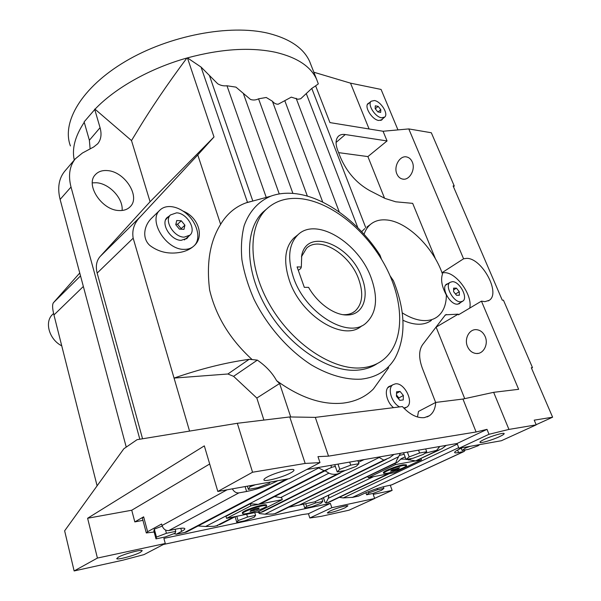 <?xml version="1.0" encoding="UTF-8"?>
<svg xmlns="http://www.w3.org/2000/svg" width="601" height="601" viewBox="0 0 601 601"><rect width="100%" height="100%" fill="white"/><g stroke="black" fill="none" stroke-linecap="round" stroke-linejoin="round"><path stroke-width="0.9" d="M403.421 465.467C396.652 466.624 382.349 472.394 383.693 473.4L386.894 473.333C393.678 472.131 407.726 466.474 406.494 465.422L403.421 465.467M383.663 473.31L383.453 472.724C382.108 471.71 396.405 465.933 403.173 464.783L406.276 464.828M369.367 102.794L368.082 103.507C363.958 106.73 372.109 119.727 378.75 120.485L382.011 119.749L382.702 118.765M368.548 103.5L367.804 103.808M469.719 308.118C472.949 295.422 456.324 272.185 444.394 272.674L442.073 272.922M441.99 272.719L463.574 258.791L466.616 258.37C481.762 257.852 501.001 293.055 489.274 300.297L484.932 301.649L481.439 301.146L458.45 314.819L458.18 314.158L435.86 327.275M447.242 284.123L446.265 284.393M448.196 283.522L446.475 284.213C440.721 287.744 450.014 304.857 457.376 304.181L459.6 303.482L460.471 302.558M417.47 416.989L418.491 411.43L435.717 402.43C435.342 408.62 433.216 413.067 429.347 415.772L424.389 417.62C417.184 418.311 409.859 414.622 402.4 406.561L315.307 417.379L289.757 416.951L237.327 423.284L252.555 472.236L217.817 491.453L289.246 478.674L319.987 462.605L317.974 456.632L328.529 456.136L315.307 417.379M390.425 386.135L388.975 386.518M391.461 385.549L389.042 386.473C383.881 389.606 386.496 402.219 393.557 407.658M168.43 216.856L166.883 217.787M169.294 216.037L167.086 217.57C160.339 223.61 170.744 240.468 181.179 240.332L187.181 238.221L188.391 236.576M53.023 314.007L52.317 314.691C44.271 322.361 49.395 339.685 61.745 345.83M182.989 211.079C178.888 208.404 174.786 206.909 170.676 206.586C166.079 206.308 162.398 207.578 159.626 210.403C148.116 220.785 166.139 249.776 183.996 249.362C188.105 249.46 191.434 248.303 193.98 245.907L194.115 245.779C204.738 236.524 198.3 216.961 182.989 211.079C196.166 219.342 202.372 238.266 194.078 245.809L194.115 245.779M152.759 217.074L151.602 218.201C144.022 225.488 141.723 238.251 149.904 245.501C158.799 252.187 169.076 254.441 180.728 252.27C186.047 251.21 190.464 249.092 193.98 245.907L194.078 245.809M467.473 346.492C464.04 338.829 469.276 328.912 476.465 329.671C480.349 330.084 483.249 332.391 485.172 336.583C488.658 344.223 483.474 354.124 476.42 353.508C472.394 353.14 469.404 350.804 467.473 346.492M396.878 173.937C393.392 166.342 399.958 155.035 406.854 156.996C409.273 157.605 411.076 159.273 412.278 162C415.824 169.61 409.243 180.886 402.467 179.045C399.95 178.452 398.087 176.747 396.878 173.937M499.439 436.694C502.767 435.139 504.337 434.095 504.149 433.554C503.848 432.359 491.573 435.935 484.504 439.286C481.266 440.818 479.756 441.833 479.966 442.351C480.334 443.523 492.339 440.03 499.439 436.694M345.117 507.747L347.904 505.877C347.754 504.863 335.613 508.356 330.009 511.03L327.327 512.856C327.56 513.84 339.482 510.407 345.117 507.747M290.471 472.995C293.108 471.582 294.265 470.56 293.934 469.922C293.363 467.833 274.882 472.732 267.197 477.036C264.688 478.411 263.599 479.395 263.937 480.004C264.68 482.047 282.695 477.262 290.471 472.995M140.394 552.319L142.227 550.704C141.971 549.119 124.054 553.919 118.442 557.097L116.722 558.645C117.142 560.192 134.699 555.482 140.394 552.319M107.451 170.594C102.23 170.158 98.166 171.563 95.251 174.793C85.139 184.943 101.96 210.32 119.028 210.53C123.836 210.771 127.607 209.448 130.327 206.579C140.709 196.557 124.707 171.503 107.451 170.594M122.093 210.47C123.43 198.661 109.42 183.478 96.415 182.749L92.321 182.854M131.506 140.574L95.026 109.194C115.061 88.122 149.874 68.394 186.888 58.027C167.236 84.38 150.43 109.187 136.48 132.423L131.506 140.574L150.077 201.733L214.001 136.975L187.429 57.876C221.1 48.839 250.512 46.983 275.649 52.31C297.059 57.433 310.702 66.41 316.592 79.249L318.32 83.87L315.63 85.845L329.949 122.596L383.07 131.251L408.785 128.922L431.323 132.753L454.281 186.055L453.424 186.671M187.429 57.876L201.035 67.049L247.484 202.357L253.089 200.967M315.63 85.845L311.776 88.422L300.68 98.782L297.961 99.24L291.297 97.144L278.18 104.228C275.979 104.266 274.041 103.267 272.388 101.223L266.243 97.475L258.558 98.819C255.906 100.134 253.231 100.352 250.527 99.466L235.96 87.13L226.975 85.77C223.685 86.168 220.59 85.492 217.682 83.757L201.035 67.049M74.276 160.039C71.744 148.74 75.065 136.164 84.245 122.319M70.43 145.938C61.43 122.439 81.466 87.415 125.436 61.4C169.264 35.354 230.138 23.942 268.474 33.333C289.855 38.795 303.558 48.133 309.59 61.347L311.055 65.096M361.584 367.85C332.962 370.524 292.905 344.305 270.555 306.194C248.048 268.144 247.642 226.66 266.491 209.125C275.326 200.974 286.422 197.466 299.764 198.585C330.918 201.425 366.715 230.544 385.699 266.724C404.751 302.814 404.939 343.456 382.476 360.337C376.639 364.649 369.675 367.151 361.584 367.85M377.481 363.447C371.876 367.241 365.318 369.465 357.798 370.118C329.175 372.853 289.224 346.777 266.987 308.816C244.592 270.908 244.284 229.514 263.163 211.958L266.506 209.103L263.163 211.958M390.072 275.814L393.422 280.72C405.63 311.138 406.163 336.966 395.015 358.211C387.675 370.471 376.369 377.458 361.088 379.171C346.033 379.975 328.822 375.159 311.423 364.942C288.315 350.12 267.137 325.96 253.998 299.26C248.123 285.821 244.096 272.636 241.91 259.7C240.821 247.206 241.572 235.847 244.171 225.63C249.272 211.357 258.558 201.327 270.735 196.196C277.73 193.635 285.347 192.726 293.589 193.469C323.841 196.084 358.496 221.589 379.975 255.14L381.477 259.204M388.667 367.722L373.379 389.02C365.521 396.885 355.484 401.581 343.284 403.098C322.497 405.239 300.275 397.764 276.61 380.688C272.291 372.823 265.86 365.971 257.333 360.127L252.142 359.578C230.055 339.407 215.879 316.201 209.621 289.952C206.278 263.276 209.944 241.407 220.635 224.331C226.862 213.964 235.307 206.819 245.944 202.898L247.484 202.357M366.903 227.058L370.389 224.466C367.557 226.9 365.446 230.175 364.063 234.292M361.644 231.663L364.799 228.62M402.227 312.843C410.738 318.199 418.596 320.784 425.816 320.588C430.286 320.408 434.117 319.154 437.31 316.817C443.245 312.212 446.265 304.977 446.378 295.114C441.87 286.76 440.571 279.743 442.486 274.079C433.313 246.951 406.479 220.958 385.842 219.898C379.689 219.478 374.543 220.995 370.389 224.466M402.925 320.258C408.996 323.083 414.637 324.397 419.844 324.217C424.321 324.022 428.16 322.752 431.36 320.416M374.431 100.532L371.148 101.238C367.151 104.364 375.099 117.022 381.545 117.781L384.715 117.075C388.712 113.942 380.914 101.426 374.431 100.532M445.581 285.19L446.19 284.791M452.32 281.666L450.021 282.372C444.44 285.791 453.515 302.461 460.659 301.822L462.815 301.146C468.412 297.705 459.495 281.215 452.32 281.666M387.773 387.728L389.087 386.886M403.789 408.064L406.749 407.178C414.48 402.678 404.481 382.289 395.39 383.836L392.896 384.745C387.127 388.148 391.544 403.001 399.605 406.907M165.643 219.808L166.943 218.276M176.566 212.844L170.421 214.963C163.87 220.83 174.02 237.26 184.169 237.155L190.006 235.119C196.64 229.281 186.776 213.002 176.566 212.844M262.134 505.922C254.471 507.364 241.294 512.6 242.601 513.667C242.962 514.08 244.517 514.013 247.281 513.457C254.937 511.984 267.858 506.853 266.641 505.749C266.311 505.343 264.808 505.403 262.134 505.922M242.564 513.539L242.383 512.946C241.076 511.872 254.246 506.628 261.908 505.193C264.583 504.675 266.085 504.622 266.416 505.028L266.453 505.156M343.066 314.684L344.771 314.706C348.775 314.578 352.178 313.414 354.966 311.198C362.456 304.189 363.695 293.521 358.699 279.187C349.985 254.133 319.672 235.449 306.608 248.153L301.432 256.777M301.326 267.009L301.725 255.327C307.284 227.148 350.871 244.862 361.96 277.782C369.532 296.879 363.214 314.894 347.491 314.984C334.855 315.585 317.794 303.64 308.568 287.353L304.316 287.353L297.082 266.919L301.326 267.009L300.71 268.557L298.306 270.367M361.682 325.9C343.945 342.269 300.74 316.028 289.239 280.043C283.251 261.052 284.874 246.973 294.107 237.808L296.391 235.998M371.163 277.88C358.82 242.917 316.449 216.638 298.036 234.69C288.826 243.848 287.248 257.957 293.296 277.008C304.91 313.113 348.227 339.542 365.911 323.18C376.609 313.241 378.36 298.141 371.163 277.88M258.498 508.949L250.091 511.443L250.752 510.504L255.327 508.777L259.204 508.003L258.498 508.949L258.265 508.191M253.96 510.662L253.584 509.438M175.086 533.207L165.29 536.926L155.997 538.872L156.463 537.084L166.417 533.297L175.747 531.367L175.086 533.207M175.169 529.263L175.747 531.367M165.523 530.037L166.417 533.297M156.463 537.084L154.314 529.12L153.879 530.991L155.997 538.872M154.314 529.12L162.225 526.093M270.18 482.085L269.308 483.317L257.994 487.659L248.371 489.409L250.024 486.78L255.32 484.744M247.372 486.164L248.371 489.409M249.7 485.751L250.024 486.78M479.718 444.605L478.08 445.762L468.382 449.368L462.124 450.51L465.565 448.015L470.095 446.325M461.23 448.226L462.124 450.51M465.242 447.197L465.565 448.015M381.507 490.296L372.92 493.466L366.61 494.788L368.886 492.918L377.593 489.702L383.904 488.395L381.507 490.296M383.318 486.765L383.904 488.395M377.18 488.545L377.593 489.702M365.881 492.707L366.61 494.788M368.443 491.656L368.886 492.918M345.432 470.448L337.229 471.928L339.768 469.298L350.729 465.136L358.947 463.687L356.198 466.368L345.432 470.448M334.742 464.671L337.229 471.928M357.888 460.667L358.947 463.687M337.987 464.107L339.768 469.298M349.669 462.086L350.729 465.136M418.529 450.164L419.596 452.996L426.718 451.734L423.45 454.356L413.218 458.195L406.081 459.487L409.183 456.903L419.596 452.996M425.658 448.932L426.718 451.734M331.354 467.338L335.343 466.421M403.594 452.748L406.081 459.487M407.403 452.095L409.183 456.903M254.193 517.243L244.87 520.744L236.817 522.434L238.064 520.609L247.529 517.048L255.605 515.373L254.193 517.243M254.756 512.6L255.605 515.373M246.68 514.253L247.529 517.048M235.111 516.755L236.817 522.434M236.764 516.274L238.064 520.609M320.821 503.368L311.889 506.688L304.79 508.176L306.608 506.327L315.675 502.947L322.79 501.474L320.821 503.368M321.858 498.702L322.79 501.474M315.255 501.67L315.675 502.947M303.595 504.517L304.79 508.176M305.864 504.044L306.608 506.327M352.028 497.5L358.594 496.073L364.056 493.534C371.448 490.266 378.833 487.787 386.21 486.096L391.89 484.819L463.859 451.576M339.347 497.35L343.239 497.921L352.539 497.335L458.706 447.67M328.822 495.344L328.274 498.357L325.967 502.947L328.935 502.323M325.967 502.947L324.998 502.226L323.458 497.928M465.257 449.939L464.227 451.411L458.593 452.568C456.272 452.989 454.957 452.996 454.649 452.598C454.348 451.899 456.384 450.517 460.742 448.459L462.327 447.715M277.624 480.755L276.039 481.589C267.152 485.954 257.333 489.252 246.605 491.483L238.867 492.895C236.238 493.166 234.052 491.813 232.317 488.861M331.023 465.339L331.346 467.555L324.097 470.733L317.937 467.578M154.156 532.013L146.298 532.952L147.613 531.712L161.624 523.989L162.045 525.507C163.359 529.143 165.606 530.826 168.776 530.57L176.303 529.03C181.352 528.024 184.184 527.881 184.8 528.602C185.1 529.173 184.049 530.097 181.637 531.382L176.416 534.139L173.794 533.703M256.635 512.217L260.684 512.435L262.998 511.699L340.376 472.995M259.549 512.428L259.061 513.329L259.579 513.57L264.936 514.171L379.231 457.466L378.66 457.068M260.684 512.435L337.559 473.949C334.269 474.625 331.399 474.362 328.95 473.145L325.058 470.793M274.567 496.591L280.629 497.605L328.95 473.145M280.629 497.605L281.741 497.913L282.29 499.641L257.739 511.992L226.554 518.362L250.902 505.839L258.355 504.367L324.097 470.733M345.184 470.493L337.559 473.949M364.086 459.592L358.451 462.267M264.936 514.171L272.869 514.043L276.272 513.329M288.69 507.229L314.661 501.858L396.435 462.747M314.661 501.858L395.984 462.627L396.42 460.772L400.424 453.304M298.9 505.291L398.733 456.662M405.134 456.918L401.476 458.51L397.344 462.312L395.984 462.627M328.274 498.357L373.529 476.668M328.018 502.459L388.344 473.821L368.233 477.69L395.458 464.603L421.466 459.818L394.264 472.687L388.344 473.821M226.554 518.362L225.961 516.342L250.264 503.766L258.355 504.367L263.125 502.436L327.477 469.554M399.259 455.453L404.165 454.281M439.692 446.505L436.642 450.344L424.749 453.319M393.971 454.416L389.703 457.669L383.821 460.148L379.231 457.466M367.827 476.54L368.233 477.69M406.779 459.359L415.554 460.907L439.196 449.984M421.016 458.608L421.466 459.818M395.03 463.431L395.458 464.603M400.582 459.119L405.96 459.149M408.432 459.945L411.4 458.525M415.554 460.907L436.98 450.735L436.642 450.344M250.264 503.766L250.902 505.839M258.355 504.367L282.29 499.641M198.135 525.973L205.595 526.491L214.114 526.318L216.555 525.747L233.954 516.852M216.555 525.747L217.893 525.529M176.416 534.139L186.257 532.14L288.157 478.869M146.276 532.839L142.362 518.137L143.647 516.83L147.613 531.712M205.595 526.491L318.59 467.999M275.168 513.502L383.821 460.148M446.303 445.356L441.953 448.677L436.98 450.735M343.239 497.921L457.308 444.094M142.948 520.346L134.812 521.908L143.647 516.83M189.51 235.569L184.357 239.927M183.981 229.357L179.399 229.116L175.755 224.691L176.717 220.522L181.292 220.792L184.905 225.187L183.981 229.357M181.021 229.199L181.149 228.65L177.55 224.271L175.875 224.181M177.55 224.271L181.292 220.792M181.149 228.65L184.905 225.187M403.248 399.943L399.793 400.349L396.442 396.262L396.585 391.799L400.041 391.424L403.361 395.481L403.248 399.943M396.532 393.362L400.041 391.424M398.839 399.184L398.876 397.937L396.487 395.015M398.876 397.937L403.361 395.481M462.312 301.447L457.804 304.159M459.352 295.256L456.535 295.279L453.642 291.71L453.59 288.149L456.414 288.149L459.284 291.695L459.352 295.256M453.612 289.892L456.414 288.149M455.513 294.017L459.284 291.695M384.497 117.255L380.688 120.455M380.651 112.425L377.819 111.914L375.137 108.601L375.309 105.814L378.134 106.347L380.801 109.645L380.651 112.425M375.294 108.789L378.134 106.347M378.089 111.959L380.801 109.645M397.96 129.906L381.072 89.436L350.518 83.148L313.842 72.225M369.089 128.975L350.518 83.148M481.439 301.146L518.64 389.313L493.654 392.325L508.934 429.414L536.212 424.854L534.221 420.159L552.612 417.199L531.329 367.737L532.486 367.624L503.435 300.169L502.271 300.184L453.109 185.919L454.281 186.055M408.785 128.922L463.574 258.791M383.07 131.251L387.052 140.942L345.282 134.534C342.39 134.106 340.091 134.684 338.393 136.262C335.598 139.222 335.335 143.834 337.619 150.115L340.339 157.109C346.747 172.059 356.558 183.237 369.78 190.645L385.061 198.45L395.751 201.808L412.677 203.356L435.53 258.993M387.052 140.942L367.895 156.583L338.596 152.639M384.535 198.18L367.895 156.583M464.723 398.658L436.168 327.267M435.717 402.43L462.95 399.041L493.654 392.325M328.529 456.136L476.105 431.984L462.95 399.041M252.142 359.578L249.145 359.323C225.668 362.583 200.636 368.834 174.057 378.082L133.174 238.191C131.799 230.1 134.218 222.918 140.446 216.645L197.774 154.93L220.635 224.331M79.753 272.997L53.632 302.498C52.167 304.053 52.272 308.208 53.947 314.962L97.099 485.826M134.812 521.908L131.747 510.234L87.618 518.25L97.415 558.066L165.275 543.492L163.893 538.383L330.362 503.375L308.426 513.742L302.13 514.606L163.374 544.483M165.275 543.492L143.992 554.618L122.822 560.192L74.133 570.95L97.415 558.066M330.362 503.375L331.82 507.71L309.815 517.987L308.426 513.742M331.82 507.71L374.663 498.499L349.016 510.196L321.204 516.342L309.815 517.987M374.663 498.499L373.206 494.368L392.122 490.386L374.618 498.372M87.618 518.25L204.325 445.874L217.817 491.453M237.327 423.284L137.081 439.677L123.844 448.759L64.638 530.826L74.133 570.95M392.122 490.386L390.282 485.262M552.612 417.199L536.145 424.704M214.001 136.975L197.774 154.93M306.78 469.509L457.076 443.493L458.961 448.316L501.392 440.728L536.212 424.854M476.105 431.984L487.005 429.354L457.076 443.493M487.005 429.354L488.996 434.29L458.961 448.316M488.996 434.29L508.934 429.414M252.555 472.236L305.173 463.446L319.987 462.605M305.173 463.446L289.757 416.951M142.55 438.783L97.159 273.087C95.461 266.296 96.453 260.766 100.142 256.499L150.077 201.733M290.711 416.966L279.608 383.513L256.83 398.05L233.586 376.339L227.884 373.995L174.057 378.082L189.555 431.097M458.18 314.158L445.446 314.826L422.586 344.696C418.769 350.248 418.679 358.083 422.323 368.195L435.642 402.467M279.608 383.513L276.61 380.688M263.907 420.069L256.83 398.05M532.486 367.624L531.502 368.128M95.026 109.194L84.125 121.883L89.376 140.258L90.127 148.89M94.642 109.134L100.059 127.697C101.854 134.151 101.103 139.47 97.805 143.662L93.794 146.914L82.405 153.037L75.275 158.867C69.521 166.131 68.101 175.53 71.016 187.039L139.823 439.226M65.081 170.827L64.54 171.458C58.778 178.73 57.305 188.053 60.115 199.434L126.24 447.114M131.747 510.234L209.689 463.995M186.468 238.845L187.512 237.372M458.833 303.903L459.51 303.144M381.455 120.155L381.875 119.464M393.79 470.508L390.567 471.124L391.86 470.042L399.62 467.736L398.298 468.825L393.79 470.508L393.407 469.464M398.298 468.825L398.012 468.036M209.464 75.606L252.803 200.997M243.39 93.613L279.255 193.935M272.388 101.223L307.374 196.121M226.975 85.77L266.235 197.413M258.558 98.819L292.912 193.417M284.882 100.93L322.737 202.131M296.143 98.279L339.295 212.048M352.539 497.335L358.594 496.073M391.228 485.067L463.574 451.651M457.601 450.036L458.593 452.568M275.874 481.07L276.039 481.589M245.095 486.57L246.605 491.483M168.776 530.57L238.867 492.895M184.785 532.388L286.279 479.207M180.773 528.287L181.637 531.382M162.045 525.507L227.088 489.792M258.836 512.405L259.076 513.171M328.311 495.592L328.762 496.922M323.548 497.891L324.998 502.226M438.535 446.701L438.993 447.895M133.174 238.191L97.159 273.087M140.446 216.645L100.142 256.499M311.776 88.422L365.806 227.817M306.322 93.711L357.843 227.741M83.351 286.474L53.947 314.962M80.526 275.897L53.632 302.498M249.145 359.323L227.884 373.995M257.333 360.127L233.586 376.339M345.282 134.534L336.072 142.452M446.498 314.488L444.86 315.472M100.059 127.697L89.376 140.258M71.016 187.039L60.115 199.434M52.317 314.691L53.587 313.459M151.602 218.201L159.626 210.403M270.735 196.196L245.944 202.898M367.466 104.446L371.148 101.238M445.717 285.092L450.021 282.372M388.208 387.382L392.896 384.745M166.515 218.681L170.421 214.963M294.107 237.808L298.036 234.69M352.727 312.685L354.966 311.198M344.771 314.706L347.491 314.984M266.641 505.749L266.416 505.028M328.341 502.451L327.492 502.624M258.776 512.398L259.046 513.277M275.558 513.479L274.619 513.675M219.538 524.711L235.562 516.522M217.029 525.71L215.984 525.928M185.303 532.343L176.146 534.251M329.679 501.94L389.358 473.626M277.384 512.773L386.533 459.224M404.233 408.515L405.818 407.673M309.59 61.347L316.592 79.249M97.482 144.037L97.805 143.662M64.54 171.458L75.275 158.867M129.808 207.112L130.327 206.579M403.587 179.173L402.467 179.045M478.268 353.373L476.42 353.508M187.181 238.221L186.663 238.687M427.078 416.936L429.347 415.772M459.6 303.482L459.081 303.79M488.2 300.928L489.274 300.297M406.494 465.422L406.246 464.738"/></g></svg>
